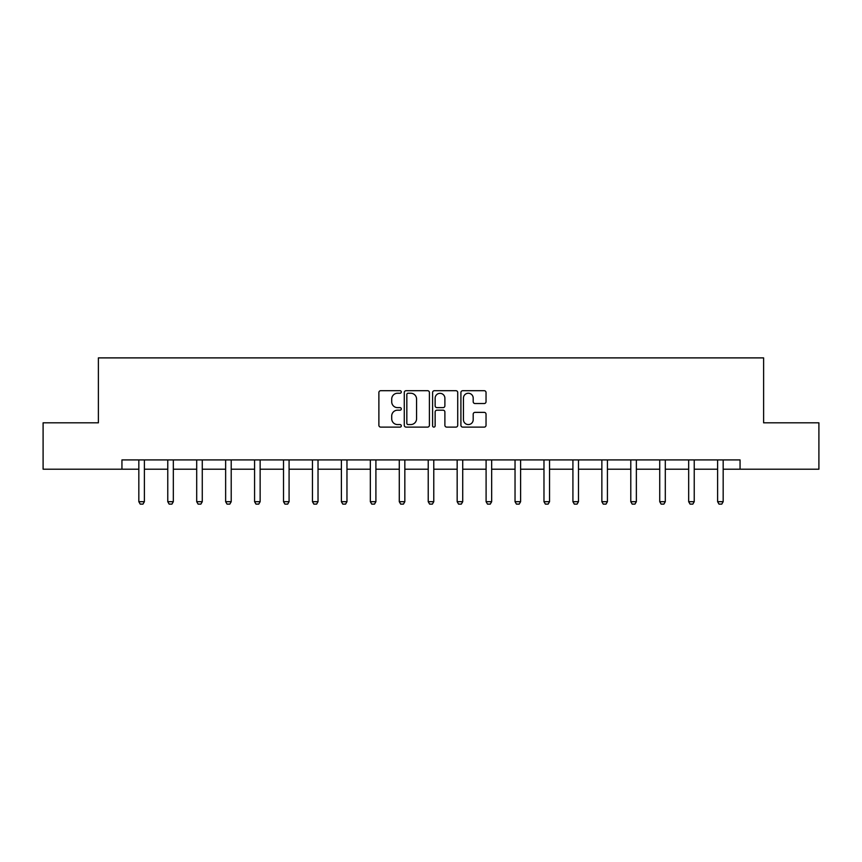 <?xml version="1.0" encoding="UTF-8"?>
<svg xmlns="http://www.w3.org/2000/svg" width="862" height="862" viewBox="0 0 862 862"><rect width="100%" height="100%" fill="white"/><g stroke="black" fill="none" stroke-linecap="round" stroke-linejoin="round"><path stroke-width="1.29" d="M401.315 391.973A1.271 1.271 0 0 0 400.043 390.702L380.702 390.702A1.821 1.821 0 0 0 378.881 392.522L378.881 425.289A1.821 1.821 0 0 0 380.702 427.11L400.043 427.11A1.271 1.271 0 0 0 401.315 425.839A1.271 1.271 0 0 0 400.043 424.567L397.544 424.567A5.829 5.829 0 0 1 391.714 418.738L391.714 416.012A5.829 5.829 0 0 1 397.544 410.183L400.043 410.183A1.271 1.271 0 0 0 401.315 408.9A1.271 1.271 0 0 0 400.043 407.629L397.544 407.629A5.829 5.829 0 0 1 391.714 401.8L391.714 399.074A5.829 5.829 0 0 1 397.544 393.244L400.043 393.244A1.271 1.271 0 0 0 401.315 391.973M484.218 403.535A1.821 1.821 0 0 0 486.039 401.714L486.039 392.522A1.821 1.821 0 0 0 484.218 390.702L462.732 390.702A1.821 1.821 0 0 0 460.911 392.522L460.911 425.289A1.821 1.821 0 0 0 462.732 427.11L484.218 427.11A1.821 1.821 0 0 0 486.039 425.289L486.039 414.191A1.821 1.821 0 0 0 484.218 412.37L475.016 412.37A1.821 1.821 0 0 0 473.195 414.191L473.195 419.697A4.87 4.87 0 0 1 468.325 424.567A4.87 4.87 0 0 1 463.454 419.697L463.454 398.115A4.87 4.87 0 0 1 468.325 393.244A4.87 4.87 0 0 1 473.195 398.115L473.195 401.714A1.821 1.821 0 0 0 475.016 403.535L484.218 403.535M121.941 469.197L43.1 469.197L43.1 422.822L98.387 422.822L98.387 357.892L763.613 357.892L763.613 422.822L818.9 422.822L818.9 469.197L740.059 469.197L740.059 459.92L121.941 459.92L121.941 469.197L138.825 469.197M429.405 392.522A1.821 1.821 0 0 0 427.584 390.702L406.099 390.702A1.821 1.821 0 0 0 404.278 392.522L404.278 425.289A1.821 1.821 0 0 0 406.099 427.11L427.584 427.11A1.821 1.821 0 0 0 429.405 425.289L429.405 392.522M434.416 390.702L455.901 390.702A1.821 1.821 0 0 1 457.722 392.522L457.722 425.289A1.821 1.821 0 0 1 455.901 427.11L446.71 427.11A1.821 1.821 0 0 1 444.889 425.289L444.889 412.004A1.821 1.821 0 0 0 443.068 410.183L436.959 410.183A1.821 1.821 0 0 0 435.138 412.004L435.138 425.839A1.271 1.271 0 0 1 433.866 427.11A1.271 1.271 0 0 1 432.595 425.839L432.595 392.522A1.821 1.821 0 0 1 434.416 390.702M144.385 469.197L167.767 469.197M173.327 469.197L196.698 469.197M202.268 469.197L225.639 469.197M231.21 469.197L254.581 469.197M260.141 469.197L283.523 469.197M289.082 469.197L312.464 469.197M318.024 469.197L341.395 469.197M346.966 469.197L370.337 469.197M375.907 469.197L399.278 469.197M404.838 469.197L428.22 469.197M433.78 469.197L457.162 469.197M462.722 469.197L486.093 469.197M491.663 469.197L515.034 469.197M520.605 469.197L543.976 469.197M549.536 469.197L572.918 469.197M578.477 469.197L601.859 469.197M607.419 469.197L630.79 469.197M636.361 469.197L659.732 469.197M665.302 469.197L688.673 469.197M694.233 469.197L717.615 469.197M723.175 469.197L740.059 469.197M408.103 393.244A1.271 1.271 0 0 0 406.832 394.516L406.832 423.296A1.271 1.271 0 0 0 408.103 424.567L410.743 424.567A5.829 5.829 0 0 0 416.572 418.738L416.572 399.074A5.829 5.829 0 0 0 410.743 393.244L408.103 393.244M444.889 398.212A4.87 4.87 0 0 0 440.019 393.341A4.87 4.87 0 0 0 435.138 398.212L435.138 405.808A1.821 1.821 0 0 0 436.959 407.629L443.068 407.629A1.821 1.821 0 0 0 444.889 405.808L444.889 398.212M144.6 459.92L144.471 460.319A1.853 1.853 0 0 0 144.385 460.89L144.385 501.695L142.995 504.108L140.215 504.108L138.825 501.695L138.825 460.89A1.853 1.853 0 0 0 138.739 460.319L138.61 459.92M138.825 501.695L144.385 501.695M173.542 459.92L173.413 460.319A1.853 1.853 0 0 0 173.327 460.89L173.327 501.695L171.937 504.108L169.157 504.108L167.767 501.695L167.767 460.89A1.853 1.853 0 0 0 167.67 460.319L167.551 459.92M167.767 501.695L173.327 501.695M202.484 459.92L202.355 460.319A1.853 1.853 0 0 0 202.268 460.89L202.268 501.695L200.878 504.108L198.098 504.108L196.698 501.695L196.698 460.89A1.853 1.853 0 0 0 196.611 460.319L196.482 459.92M196.698 501.695L202.268 501.695M231.425 459.92L231.296 460.319A1.853 1.853 0 0 0 231.21 460.89L231.21 501.695L229.82 504.108L227.029 504.108L225.639 501.695L225.639 460.89A1.853 1.853 0 0 0 225.553 460.319L225.424 459.92M225.639 501.695L231.21 501.695M260.356 459.92L260.238 460.319A1.853 1.853 0 0 0 260.141 460.89L260.141 501.695L258.751 504.108L255.971 504.108L254.581 501.695L254.581 460.89A1.853 1.853 0 0 0 254.495 460.319L254.365 459.92M254.581 501.695L260.141 501.695M289.298 459.92L289.169 460.319A1.853 1.853 0 0 0 289.082 460.89L289.082 501.695L287.692 504.108L284.913 504.108L283.523 501.695L283.523 460.89A1.853 1.853 0 0 0 283.436 460.319L283.307 459.92M283.523 501.695L289.082 501.695M318.24 459.92L318.11 460.319A1.853 1.853 0 0 0 318.024 460.89L318.024 501.695L316.634 504.108L313.854 504.108L312.464 501.695L312.464 460.89A1.853 1.853 0 0 0 312.367 460.319L312.249 459.92M312.464 501.695L318.024 501.695M347.181 459.92L347.052 460.319A1.853 1.853 0 0 0 346.966 460.89L346.966 501.695L345.576 504.108L342.785 504.108L341.395 501.695L341.395 460.89A1.853 1.853 0 0 0 341.309 460.319L341.18 459.92M341.395 501.695L346.966 501.695M376.123 459.92L375.994 460.319A1.853 1.853 0 0 0 375.907 460.89L375.907 501.695L374.517 504.108L371.727 504.108L370.337 501.695L370.337 460.89A1.853 1.853 0 0 0 370.251 460.319L370.121 459.92M370.337 501.695L375.907 501.695M405.054 459.92L404.935 460.319A1.853 1.853 0 0 0 404.838 460.89L404.838 501.695L403.448 504.108L400.668 504.108L399.278 501.695L399.278 460.89A1.853 1.853 0 0 0 399.192 460.319L399.063 459.92M399.278 501.695L404.838 501.695M433.995 459.92L433.866 460.319A1.853 1.853 0 0 0 433.78 460.89L433.78 501.695L432.39 504.108L429.61 504.108L428.22 501.695L428.22 460.89A1.853 1.853 0 0 0 428.134 460.319L428.005 459.92M428.22 501.695L433.78 501.695M462.937 459.92L462.808 460.319A1.853 1.853 0 0 0 462.722 460.89L462.722 501.695L461.332 504.108L458.552 504.108L457.162 501.695L457.162 460.89A1.853 1.853 0 0 0 457.065 460.319L456.946 459.92M457.162 501.695L462.722 501.695M491.879 459.92L491.749 460.319A1.853 1.853 0 0 0 491.663 460.89L491.663 501.695L490.273 504.108L487.483 504.108L486.093 501.695L486.093 460.89A1.853 1.853 0 0 0 486.006 460.319L485.877 459.92M486.093 501.695L491.663 501.695M520.82 459.92L520.691 460.319A1.853 1.853 0 0 0 520.605 460.89L520.605 501.695L519.215 504.108L516.424 504.108L515.034 501.695L515.034 460.89A1.853 1.853 0 0 0 514.948 460.319L514.819 459.92M515.034 501.695L520.605 501.695M549.751 459.92L549.633 460.319A1.853 1.853 0 0 0 549.536 460.89L549.536 501.695L548.146 504.108L545.366 504.108L543.976 501.695L543.976 460.89A1.853 1.853 0 0 0 543.89 460.319L543.76 459.92M543.976 501.695L549.536 501.695M578.693 459.92L578.564 460.319A1.853 1.853 0 0 0 578.477 460.89L578.477 501.695L577.087 504.108L574.308 504.108L572.918 501.695L572.918 460.89A1.853 1.853 0 0 0 572.831 460.319L572.702 459.92M572.918 501.695L578.477 501.695M607.635 459.92L607.505 460.319A1.853 1.853 0 0 0 607.419 460.89L607.419 501.695L606.029 504.108L603.249 504.108L601.859 501.695L601.859 460.89A1.853 1.853 0 0 0 601.762 460.319L601.644 459.92M601.859 501.695L607.419 501.695M636.576 459.92L636.447 460.319A1.853 1.853 0 0 0 636.361 460.89L636.361 501.695L634.971 504.108L632.18 504.108L630.79 501.695L630.79 460.89A1.853 1.853 0 0 0 630.704 460.319L630.575 459.92M630.79 501.695L636.361 501.695M665.518 459.92L665.389 460.319A1.853 1.853 0 0 0 665.302 460.89L665.302 501.695L663.902 504.108L661.122 504.108L659.732 501.695L659.732 460.89A1.853 1.853 0 0 0 659.645 460.319L659.516 459.92M659.732 501.695L665.302 501.695M694.449 459.92L694.33 460.319A1.853 1.853 0 0 0 694.233 460.89L694.233 501.695L692.843 504.108L690.063 504.108L688.673 501.695L688.673 460.89A1.853 1.853 0 0 0 688.587 460.319L688.458 459.92M688.673 501.695L694.233 501.695M723.39 459.92L723.261 460.319A1.853 1.853 0 0 0 723.175 460.89L723.175 501.695L721.785 504.108L719.005 504.108L717.615 501.695L717.615 460.89A1.853 1.853 0 0 0 717.529 460.319L717.399 459.92M717.615 501.695L723.175 501.695"/></g></svg>
